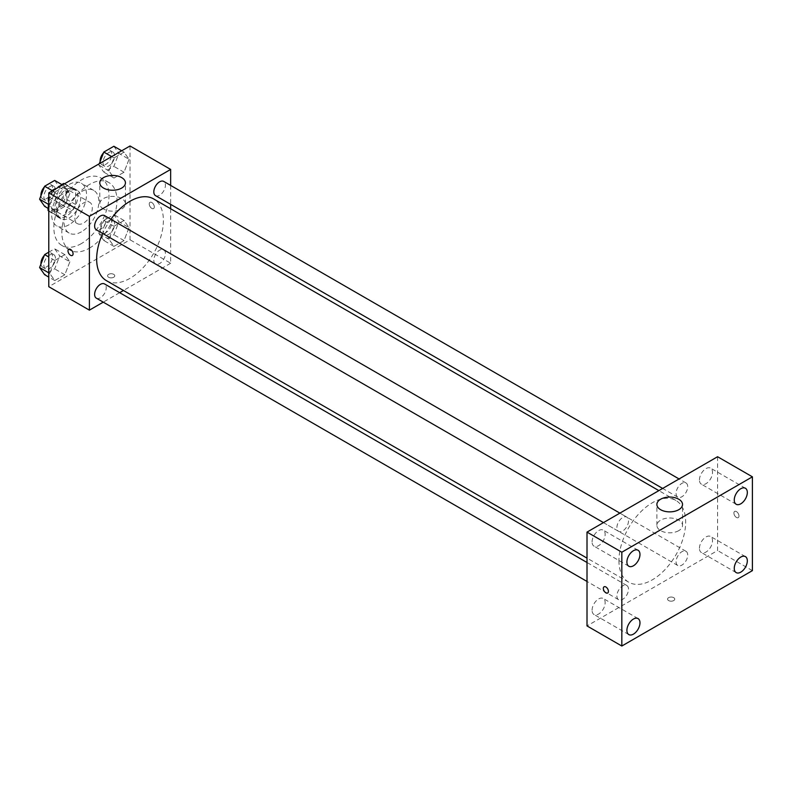 <?xml version="1.0" encoding="UTF-8"?>
<svg xmlns="http://www.w3.org/2000/svg" width="792" height="792" viewBox="0 0 792 792"><rect width="100%" height="100%" fill="white"/><g stroke="black" fill="none" stroke-linecap="round" stroke-linejoin="round"><path stroke-width="0.59" stroke-dasharray="3.96 2.97" d="M74.894 218.008A12.306 7.108 120 0 0 77.448 223.651A12.306 7.108 120 0 0 89.753 216.543A12.306 7.108 120 0 0 89.753 202.326A12.306 7.108 120 0 0 80.269 205.623A12.306 7.108 120 0 0 74.894 218.008M48.777 202.94A12.306 7.108 120 0 0 51.331 208.573A12.306 7.108 120 0 0 63.637 201.465A12.306 7.108 120 0 0 63.637 187.249A12.306 7.108 120 0 0 54.153 190.545A12.306 7.108 120 0 0 48.777 202.94M75.616 190.436L66.914 185.417L66.914 199.515A15.889 9.177 120 0 1 63.588 205.276L72.3 210.296A15.889 9.177 120 0 0 75.616 204.544L75.616 190.436A15.889 9.177 120 0 0 74.131 189.179A15.889 9.177 120 0 0 72.3 188.526L60.083 195.575L51.381 190.545L61.786 184.536M66.914 185.417A15.889 9.177 120 0 0 65.429 184.15A15.889 9.177 120 0 0 64.588 183.754M63.588 205.276L51.381 212.325A15.889 9.177 120 0 1 49.54 211.672A15.889 9.177 120 0 1 48.777 211.137M48.055 208.316L48.055 196.307A15.889 9.177 120 0 1 51.381 190.545M72.3 210.296L60.083 217.355L51.381 212.325M48.777 210.82L56.757 215.434L56.757 201.326L48.055 196.307M56.757 215.434A15.889 9.177 120 0 0 58.242 216.691A15.889 9.177 120 0 0 60.083 217.355M60.083 195.575A15.889 9.177 120 0 0 56.757 201.326M66.191 216.335A16.414 9.474 -60 0 1 57.984 217.147A16.414 9.474 -60 0 1 57.984 198.198A16.414 9.474 -60 0 1 74.398 188.724A16.414 9.474 -60 0 1 76.913 201.871A16.414 9.474 -60 0 1 66.191 216.335M69.092 218.008A16.414 9.474 120 0 0 79.814 203.544A16.414 9.474 120 0 0 77.299 190.397A16.414 9.474 120 0 0 64.647 194.792A16.414 9.474 120 0 0 57.489 211.315A16.414 9.474 120 0 0 60.885 218.83A16.414 9.474 120 0 0 69.092 218.008M72.3 188.526L64.32 183.912M75.616 204.544L66.914 199.515M69.092 224.71A24.621 14.216 -60 0 1 56.776 225.928A24.621 14.216 -60 0 1 56.776 197.505A24.621 14.216 -60 0 1 81.398 183.289A24.621 14.216 -60 0 1 85.18 203.019A24.621 14.216 -60 0 1 69.092 224.71M81.427 231.828A24.621 14.216 -60 0 1 69.112 233.056A24.621 14.216 -60 0 1 69.112 204.623A24.621 14.216 -60 0 1 93.733 190.407A24.621 14.216 -60 0 1 97.505 210.137A24.621 14.216 -60 0 1 81.427 231.828M81.427 243.56A38.986 22.503 -60 0 1 61.934 245.49A38.986 22.503 -60 0 1 61.934 200.475A38.986 22.503 -60 0 1 100.911 177.972A38.986 22.503 -60 0 1 106.89 209.207A38.986 22.503 -60 0 1 81.427 243.56M89.407 248.163A38.986 22.503 120 0 0 114.87 213.81A38.986 22.503 120 0 0 108.89 182.576A38.986 22.503 120 0 0 78.854 193.02A38.986 22.503 120 0 0 61.835 232.254A38.986 22.503 120 0 0 69.914 250.094A38.986 22.503 120 0 0 89.407 248.163M129.046 227.621L124.027 240.57L113.969 246.381L108.95 239.224L113.969 226.274L124.027 220.473L129.046 227.621L124.027 240.57L113.969 246.381L108.95 239.224L113.969 226.274L124.027 220.473L129.046 227.621L118.889 221.76L113.87 234.709L103.821 240.511L98.792 233.363L103.821 220.414L113.87 214.612L118.889 221.76M129.046 159.271L124.027 172.23L113.969 178.032L108.95 170.884L113.969 157.925L124.027 152.123L129.046 159.271L124.027 172.23L113.969 178.032L108.95 170.884L113.969 157.925L124.027 152.123L129.046 159.271L118.889 153.41L113.87 166.36L103.821 172.161L98.792 165.013L99.297 163.716M130.027 145.975L130.027 239.788L48.777 286.694M69.854 261.796L64.835 274.745L54.777 280.546L49.757 273.398L54.777 260.449L64.835 254.648L69.854 261.796L64.835 274.745L54.777 280.546L49.757 273.398L54.777 260.449L64.835 254.648L69.854 261.796L59.707 255.935L54.678 268.884L44.629 274.685M69.854 193.446L64.835 206.395L54.777 212.207L49.757 205.049L54.777 192.1L64.835 186.298L69.854 193.446L64.835 206.395L54.777 212.207L49.757 205.049L54.777 192.1L64.835 186.298L69.854 193.446L59.707 187.585L54.678 200.534L44.629 206.336M170.646 208.751L170.646 263.241L130.027 239.788M170.646 263.241L123.453 290.486M119.661 292.674L103.247 302.158M108.623 277.269A3.594 2.069 0 0 0 112.533 277.725A3.594 2.069 0 0 0 114.751 275.804A3.594 2.069 0 0 0 111.167 273.735A3.594 2.069 0 0 0 107.573 275.804A3.594 2.069 0 0 0 108.623 277.269A3.594 2.069 0 0 0 112.533 277.715A3.594 2.069 0 0 0 114.751 275.804A3.594 2.069 0 0 0 111.167 273.735A3.594 2.069 0 0 0 107.573 275.804A3.594 2.069 0 0 0 108.623 277.269M106.425 280.655A47.193 27.245 120 0 0 153.618 253.41A47.193 27.245 120 0 0 153.618 198.921M110.89 219.265A47.193 27.245 120 0 0 102.683 233.482M170.646 185.417L170.646 204.366M155.519 195.634A8.207 4.742 120 0 0 163.726 190.902A8.207 4.742 120 0 0 163.726 181.417M153.816 260.231A8.207 4.742 120 0 0 155.519 263.983A8.207 4.742 120 0 0 163.726 259.241A8.207 4.742 120 0 0 163.726 249.767A8.207 4.742 120 0 0 157.4 251.965A8.207 4.742 120 0 0 153.816 260.231M96.327 298.158A8.207 4.742 120 0 0 104.534 293.416A8.207 4.742 120 0 0 104.534 283.942M104.534 215.592A8.207 4.742 -60 0 1 106.227 219.354A8.207 4.742 -60 0 1 102.653 227.611A8.207 4.742 -60 0 1 96.327 229.809M149.243 203.98A3.594 2.069 -120 0 0 150.817 207.593A3.594 2.069 -120 0 0 153.579 208.553A3.594 2.069 -120 0 0 153.579 204.415A3.594 2.069 -120 0 0 149.985 202.336A3.594 2.069 -120 0 0 149.243 203.98A3.594 2.069 -120 0 0 150.807 207.593A3.594 2.069 -120 0 0 153.579 208.563A3.594 2.069 -120 0 0 153.579 204.415A3.594 2.069 -120 0 0 149.985 202.336A3.594 2.069 -120 0 0 149.243 203.98M68.746 249.242L68.746 249.242A3.594 2.069 60 0 1 71.518 250.203A3.594 2.069 60 0 1 73.082 253.816A3.594 2.069 60 0 1 72.339 255.46L72.339 255.46M103.544 208.999A12.82 7.405 180 0 1 99.792 203.762A12.82 7.405 180 0 1 112.612 196.367A12.82 7.405 180 0 1 125.433 203.762A12.82 7.405 180 0 1 117.523 210.603A12.82 7.405 180 0 1 103.544 208.999M618.928 560.587A47.193 27.245 120 0 0 628.699 582.189A47.193 27.245 120 0 0 675.893 554.944A47.193 27.245 120 0 0 675.893 500.455A47.193 27.245 120 0 0 639.53 513.097A47.193 27.245 120 0 0 618.928 560.587M628.501 520.889A8.207 4.742 -60 0 1 624.928 529.145A8.207 4.742 -60 0 1 618.601 531.343A8.207 4.742 -60 0 1 618.601 521.869A8.207 4.742 -60 0 1 626.809 517.126A8.207 4.742 -60 0 1 628.501 520.889M676.091 561.756A8.207 4.742 120 0 0 677.794 565.518A8.207 4.742 120 0 0 686.001 560.776A8.207 4.742 120 0 0 686.001 551.301A8.207 4.742 120 0 0 679.675 553.499A8.207 4.742 120 0 0 676.091 561.756M616.899 595.931A8.207 4.742 120 0 0 618.601 599.692A8.207 4.742 120 0 0 626.809 594.95A8.207 4.742 120 0 0 626.809 585.476A8.207 4.742 120 0 0 620.482 587.674A8.207 4.742 120 0 0 616.899 595.931M676.091 493.416A8.207 4.742 120 0 0 677.794 497.168A8.207 4.742 120 0 0 686.001 492.426A8.207 4.742 120 0 0 686.001 482.952A8.207 4.742 120 0 0 679.675 485.149A8.207 4.742 120 0 0 676.091 493.416M717.582 456.727L717.582 550.539L587.011 625.918M699.445 548.282A9.237 5.336 -60 0 1 703.474 538.976A9.237 5.336 -60 0 1 710.592 536.501A9.237 5.336 -60 0 1 710.592 547.173A9.237 5.336 -60 0 1 701.356 552.509A9.237 5.336 -60 0 1 699.445 548.282M592.089 610.256A9.237 5.336 -60 0 1 596.119 600.96A9.237 5.336 -60 0 1 603.237 598.485A9.237 5.336 -60 0 1 603.237 609.157A9.237 5.336 -60 0 1 594 614.493A9.237 5.336 -60 0 1 592.089 610.256M592.089 541.906A9.237 5.336 -60 0 1 596.119 532.61A9.237 5.336 -60 0 1 603.237 530.135A9.237 5.336 -60 0 1 603.237 540.807A9.237 5.336 -60 0 1 594 546.143A9.237 5.336 -60 0 1 592.089 541.906M699.445 479.932A9.237 5.336 -60 0 1 703.474 470.626A9.237 5.336 -60 0 1 710.592 468.151A9.237 5.336 -60 0 1 710.592 478.823A9.237 5.336 -60 0 1 701.356 484.159A9.237 5.336 -60 0 1 699.445 479.932M752.4 570.636L717.582 550.539M733.907 513.058A3.594 2.069 -120 0 0 735.471 516.671A3.594 2.069 -120 0 0 738.233 517.631A3.594 2.069 -120 0 0 738.233 513.483A3.594 2.069 -120 0 0 734.649 511.414A3.594 2.069 -120 0 0 733.907 513.058A3.594 2.069 -120 0 0 735.471 516.671A3.594 2.069 -120 0 0 738.233 517.631A3.594 2.069 -120 0 0 738.233 513.483A3.594 2.069 -120 0 0 734.639 511.414A3.594 2.069 -120 0 0 733.897 513.058M673.695 600.583A3.594 2.069 0 0 0 674.744 599.118A3.594 2.069 0 0 0 671.161 597.039A3.594 2.069 0 0 0 667.567 599.118A3.594 2.069 0 0 0 669.784 601.029A3.594 2.069 0 0 0 673.695 600.583A3.594 2.069 0 0 0 674.744 599.118A3.594 2.069 0 0 0 671.161 597.039A3.594 2.069 0 0 0 667.567 599.118A3.594 2.069 0 0 0 669.784 601.029A3.594 2.069 0 0 0 673.695 600.583M678.774 530.64A12.82 7.405 180 0 1 664.795 532.244A12.82 7.405 180 0 1 656.885 525.403A12.82 7.405 180 0 1 669.705 517.998A12.82 7.405 180 0 1 682.526 525.403A12.82 7.405 180 0 1 678.774 530.64M604.078 586.793L604.078 586.793A3.594 2.069 60 0 1 606.85 587.753A3.594 2.069 60 0 1 608.414 591.367A3.594 2.069 60 0 1 607.672 593.01L607.672 593.01M54.678 180.437L59.707 187.585M43.847 196.733A8.207 4.742 120 0 0 45.55 200.495A8.207 4.742 120 0 0 53.757 195.753A8.207 4.742 120 0 0 53.757 186.278A8.207 4.742 120 0 0 47.431 188.476A8.207 4.742 120 0 0 43.847 196.733M64.835 206.395L54.678 200.534M54.777 212.207L48.777 208.742M49.757 205.049L48.777 204.494M54.777 192.1L52.46 190.763M64.835 186.298L62.509 184.962M40.966 195.654A8.207 4.742 120 0 0 42.649 198.822A8.207 4.742 120 0 0 50.856 194.08A8.207 4.742 120 0 0 50.856 184.605A8.207 4.742 120 0 0 44.312 187.031M113.87 146.263L118.889 153.41M103.039 162.568A8.207 4.742 120 0 0 104.742 166.32A8.207 4.742 120 0 0 112.949 161.578A8.207 4.742 120 0 0 112.949 152.104A8.207 4.742 120 0 0 106.623 154.301A8.207 4.742 120 0 0 103.039 162.568M124.027 172.23L113.87 166.36M113.969 178.032L103.821 172.161M108.95 170.884L98.792 165.013M113.969 157.925L111.652 156.588M124.027 152.123L121.701 150.787M100.158 161.479A8.207 4.742 120 0 0 101.841 164.647A8.207 4.742 120 0 0 110.048 159.905A8.207 4.742 120 0 0 110.048 150.43A8.207 4.742 120 0 0 103.504 152.856M48.777 252.183L54.678 248.787L59.707 255.935M43.847 265.082A8.207 4.742 120 0 0 45.55 268.844A8.207 4.742 120 0 0 53.757 264.102A8.207 4.742 120 0 0 53.757 254.628A8.207 4.742 120 0 0 47.431 256.826A8.207 4.742 120 0 0 43.847 265.082M64.835 274.745L54.678 268.884M54.777 280.546L48.777 277.091M49.757 273.398L48.777 272.834M54.777 260.449L48.777 256.984M64.835 254.648L54.678 248.787M40.966 264.003A8.207 4.742 120 0 0 42.649 267.171A8.207 4.742 120 0 0 50.856 262.429A8.207 4.742 120 0 0 50.856 252.955A8.207 4.742 120 0 0 44.312 255.38M103.039 230.908A8.207 4.742 120 0 0 104.742 234.67A8.207 4.742 120 0 0 112.949 229.928A8.207 4.742 120 0 0 112.949 220.453A8.207 4.742 120 0 0 106.623 222.651A8.207 4.742 120 0 0 103.039 230.908M124.027 240.57L113.87 234.709M113.969 246.381L103.821 240.511M108.95 239.224L98.792 233.363M113.969 226.274L103.821 220.414M124.027 220.473L113.87 214.612M100.139 229.234A8.207 4.742 120 0 0 101.841 232.996A8.207 4.742 120 0 0 110.048 228.254A8.207 4.742 120 0 0 110.048 218.78A8.207 4.742 120 0 0 103.722 220.978A8.207 4.742 120 0 0 100.139 229.234M51.331 208.573L77.448 223.651M63.637 187.249L89.753 202.326M77.299 190.397L74.398 188.724M60.885 218.83L57.984 217.147M74.131 189.179L65.429 184.15M58.242 216.691L49.54 211.672M93.733 190.407L81.398 183.289M69.112 233.056L56.776 225.928M108.89 182.576L100.911 177.972M69.914 250.094L61.934 245.49M125.433 203.762L125.433 182.833M99.792 203.762L99.792 182.833M675.893 500.455L658.865 490.624M628.699 582.189L587.011 558.122M603.464 522.611L618.601 531.343M619.879 513.127L626.809 517.126M686.001 551.301L163.726 249.767M677.794 565.518L155.519 263.983M626.809 585.476L587.011 562.498M618.601 599.692L587.011 581.457M686.001 482.952L679.071 478.952M677.794 497.168L662.657 488.436M745.411 556.608L710.592 536.501M736.174 572.606L701.356 552.509M638.055 618.582L603.237 598.485M628.818 634.59L594 614.493M638.055 550.242L603.237 530.135M628.818 566.24L594 546.143M745.411 488.258L710.592 468.151M736.174 504.266L701.356 484.159M682.526 525.403L682.526 504.464M656.885 525.403L656.885 504.464M53.757 186.278L50.856 184.605M45.55 200.495L42.649 198.822M112.949 152.104L110.048 150.43M104.742 166.32L101.841 164.647M53.757 254.628L50.856 252.955M45.55 268.844L42.649 267.171M112.949 220.453L110.048 218.78M104.742 234.67L101.841 232.996"/><path stroke-width="1.19" d="M61.786 184.536L63.588 183.496A15.889 9.177 120 0 1 64.588 183.754M48.777 210.82L48.055 210.405A15.889 9.177 120 0 0 48.777 211.137M48.055 210.405L48.055 208.316M64.32 183.912L63.588 183.496M103.247 302.158L89.407 310.147L48.777 286.694L48.777 192.882L130.027 145.975L170.646 169.429L170.646 185.417M123.453 290.486L119.661 292.674M102.683 233.482A47.193 27.245 120 0 0 96.654 259.053A47.193 27.245 120 0 0 106.425 280.655L587.011 558.122M658.865 490.624L153.618 198.921A47.193 27.245 120 0 0 110.89 219.265M170.646 204.366L170.646 208.751M89.407 310.147L89.407 216.335L170.646 169.429M679.071 478.952L163.726 181.417A8.207 4.742 120 0 0 157.4 183.615A8.207 4.742 120 0 0 153.816 191.882A8.207 4.742 120 0 0 155.519 195.634L662.657 488.436M587.011 562.498L104.534 283.942A8.207 4.742 120 0 0 98.208 286.14A8.207 4.742 120 0 0 94.624 294.396A8.207 4.742 120 0 0 96.327 298.158L587.011 581.457M603.464 522.611L96.327 229.809A8.207 4.742 -60 0 1 96.327 220.334A8.207 4.742 -60 0 1 104.534 215.592L619.879 513.127M89.407 216.335L48.777 192.882M103.544 188.07A12.82 7.405 180 0 1 99.792 182.833A12.82 7.405 180 0 1 112.612 175.428A12.82 7.405 180 0 1 125.433 182.833A12.82 7.405 180 0 1 117.523 189.674A12.82 7.405 180 0 1 103.544 188.07M73.082 253.816A3.594 2.069 60 0 1 72.339 255.46A3.594 2.069 60 0 1 68.746 253.39A3.594 2.069 60 0 1 68.746 249.242A3.594 2.069 60 0 1 71.518 250.203A3.594 2.069 60 0 1 73.082 253.816M72.339 255.46A3.594 2.069 60 0 1 68.746 253.39A3.594 2.069 60 0 1 68.746 249.242M587.011 625.918L587.011 532.105L717.582 456.727L752.4 476.824L752.4 570.636L621.829 646.024L587.011 625.918M621.829 646.024L621.829 552.212L587.011 532.105M608.414 591.367A3.594 2.069 60 0 1 607.672 593.01A3.594 2.069 60 0 1 604.078 590.941A3.594 2.069 60 0 1 604.078 586.793A3.594 2.069 60 0 1 606.84 587.753A3.594 2.069 60 0 1 608.414 591.367M621.829 552.212L752.4 476.824M678.774 509.702A12.82 7.405 180 0 1 664.795 511.305A12.82 7.405 180 0 1 656.885 504.464A12.82 7.405 180 0 1 669.705 497.059A12.82 7.405 180 0 1 682.526 504.464A12.82 7.405 180 0 1 678.774 509.702M740.797 488.713A9.237 5.336 120 0 0 734.263 500.029A9.237 5.336 120 0 0 736.174 504.266A9.237 5.336 120 0 0 745.411 498.93A9.237 5.336 120 0 0 745.411 488.258A9.237 5.336 120 0 0 740.797 488.713M633.442 550.697A9.237 5.336 120 0 0 626.908 562.013A9.237 5.336 120 0 0 628.818 566.24A9.237 5.336 120 0 0 638.055 560.904A9.237 5.336 120 0 0 638.055 550.242A9.237 5.336 120 0 0 633.442 550.697M633.442 619.047A9.237 5.336 120 0 0 626.908 630.363A9.237 5.336 120 0 0 628.818 634.59A9.237 5.336 120 0 0 638.055 629.254A9.237 5.336 120 0 0 638.055 618.582A9.237 5.336 120 0 0 633.442 619.047M740.797 557.063A9.237 5.336 120 0 0 734.263 568.379A9.237 5.336 120 0 0 736.174 572.606A9.237 5.336 120 0 0 745.411 567.27A9.237 5.336 120 0 0 745.411 556.608A9.237 5.336 120 0 0 740.797 557.063M607.672 593.01A3.594 2.069 60 0 1 604.078 590.941A3.594 2.069 60 0 1 604.078 586.793M48.777 208.742L44.629 206.336L39.6 199.188L44.629 186.239L54.678 180.437L62.509 184.962M48.777 204.494L39.6 199.188M52.46 190.763L44.629 186.239M44.312 187.031A8.207 4.742 120 0 0 40.946 195.06A8.207 4.742 120 0 0 40.966 195.654M99.297 163.716L103.821 152.064L113.87 146.263L121.701 150.787M111.652 156.588L103.821 152.064M103.504 152.856A8.207 4.742 120 0 0 100.139 160.885A8.207 4.742 120 0 0 100.158 161.479M48.777 277.091L44.629 274.685L39.6 267.538L44.629 254.588L48.777 252.183M48.777 272.834L39.6 267.538M48.777 256.984L44.629 254.588M44.312 255.38A8.207 4.742 120 0 0 40.946 263.409A8.207 4.742 120 0 0 40.966 264.003"/></g></svg>
